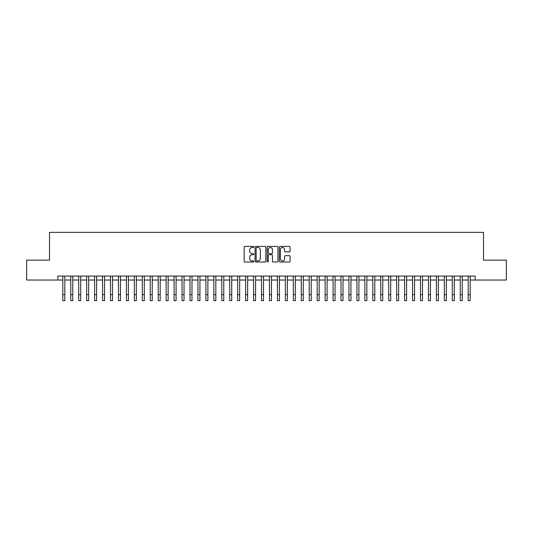 <?xml version="1.0" encoding="UTF-8"?>
<svg xmlns="http://www.w3.org/2000/svg" width="533" height="533" viewBox="0 0 533 533"><rect width="100%" height="100%" fill="white"/><g stroke="black" fill="none" stroke-linecap="round" stroke-linejoin="round"><path stroke-width="0.8" d="M253.781 246.946A0.546 0.546 0 0 0 253.235 246.399L244.947 246.399A0.78 0.78 0 0 0 244.167 247.179L244.167 261.223A0.78 0.78 0 0 0 244.947 262.003L253.235 262.003A0.546 0.546 0 0 0 253.781 261.456A0.546 0.546 0 0 0 253.235 260.91L252.162 260.91A2.498 2.498 0 0 1 249.664 258.412L249.664 257.239A2.498 2.498 0 0 1 252.162 254.747L253.235 254.747A0.546 0.546 0 0 0 253.781 254.201A0.546 0.546 0 0 0 253.235 253.655L252.162 253.655A2.498 2.498 0 0 1 249.664 251.156L249.664 249.984A2.498 2.498 0 0 1 252.162 247.492L253.235 247.492A0.546 0.546 0 0 0 253.781 246.946M289.299 251.896A0.78 0.78 0 0 0 290.079 251.116L290.079 247.179A0.78 0.78 0 0 0 289.299 246.399L280.098 246.399A0.78 0.78 0 0 0 279.312 247.179L279.312 261.223A0.78 0.78 0 0 0 280.098 262.003L289.299 262.003A0.78 0.78 0 0 0 290.079 261.223L290.079 256.46A0.78 0.78 0 0 0 289.299 255.68L285.362 255.68A0.78 0.78 0 0 0 284.582 256.46L284.582 258.825A2.085 2.085 0 0 1 282.497 260.91A2.085 2.085 0 0 1 280.405 258.825L280.405 249.577A2.085 2.085 0 0 1 282.497 247.492A2.085 2.085 0 0 1 284.582 249.577L284.582 251.116A0.78 0.78 0 0 0 285.362 251.896L289.299 251.896M57.85 280.032L26.65 280.032L26.65 260.164L49.502 260.164L49.502 232.341L483.498 232.341L483.498 260.164L506.35 260.164L506.35 280.032L475.15 280.032L475.15 276.061L57.85 276.061L57.85 280.032L62.814 280.032M265.82 247.179A0.78 0.78 0 0 0 265.034 246.399L255.833 246.399A0.78 0.78 0 0 0 255.047 247.179L255.047 261.223A0.78 0.78 0 0 0 255.833 262.003L265.034 262.003A0.78 0.78 0 0 0 265.82 261.223L265.82 247.179M267.966 246.399L277.167 246.399A0.78 0.78 0 0 1 277.953 247.179L277.953 261.223A0.78 0.78 0 0 1 277.167 262.003L273.229 262.003A0.78 0.78 0 0 1 272.45 261.223L272.45 255.527A0.78 0.78 0 0 0 271.67 254.747L269.058 254.747A0.78 0.78 0 0 0 268.272 255.527L268.272 261.456A0.546 0.546 0 0 1 267.726 262.003A0.546 0.546 0 0 1 267.18 261.456L267.18 247.179A0.78 0.78 0 0 1 267.966 246.399M64.806 280.032L70.762 280.032M72.755 280.032L78.711 280.032M80.703 280.032L86.659 280.032M88.651 280.032L94.608 280.032M96.6 280.032L102.563 280.032M104.548 280.032L110.511 280.032M112.496 280.032L118.459 280.032M120.445 280.032L126.408 280.032M128.393 280.032L134.356 280.032M136.341 280.032L142.304 280.032M144.29 280.032L150.253 280.032M152.238 280.032L158.201 280.032M160.186 280.032L166.149 280.032M168.135 280.032L174.098 280.032M176.083 280.032L182.046 280.032M184.032 280.032L189.995 280.032M191.98 280.032L197.943 280.032M199.928 280.032L205.891 280.032M207.877 280.032L213.84 280.032M215.825 280.032L221.788 280.032M223.773 280.032L229.736 280.032M231.722 280.032L237.685 280.032M239.67 280.032L245.633 280.032M247.625 280.032L253.581 280.032M255.574 280.032L261.53 280.032M263.522 280.032L269.478 280.032M271.47 280.032L277.426 280.032M279.419 280.032L285.375 280.032M287.367 280.032L293.33 280.032M295.315 280.032L301.278 280.032M303.264 280.032L309.227 280.032M311.212 280.032L317.175 280.032M319.16 280.032L325.123 280.032M327.109 280.032L333.072 280.032M335.057 280.032L341.02 280.032M343.005 280.032L348.968 280.032M350.954 280.032L356.917 280.032M358.902 280.032L364.865 280.032M366.851 280.032L372.814 280.032M374.799 280.032L380.762 280.032M382.747 280.032L388.71 280.032M390.696 280.032L396.659 280.032M398.644 280.032L404.607 280.032M406.592 280.032L412.555 280.032M414.541 280.032L420.504 280.032M422.489 280.032L428.452 280.032M430.437 280.032L436.4 280.032M438.392 280.032L444.349 280.032M446.341 280.032L452.297 280.032M454.289 280.032L460.245 280.032M462.238 280.032L468.194 280.032M470.186 280.032L475.15 280.032M256.686 247.492A0.546 0.546 0 0 0 256.14 248.038L256.14 260.364A0.546 0.546 0 0 0 256.686 260.91L257.819 260.91A2.498 2.498 0 0 0 260.317 258.412L260.317 249.984A2.498 2.498 0 0 0 257.819 247.492L256.686 247.492M272.45 249.617A2.085 2.085 0 0 0 270.364 247.532A2.085 2.085 0 0 0 268.272 249.617L268.272 252.875A0.78 0.78 0 0 0 269.058 253.655L271.67 253.655A0.78 0.78 0 0 0 272.45 252.875L272.45 249.617M62.814 294.696L64.806 294.696L64.806 300.659L62.814 300.659L62.814 276.061M64.806 294.696L64.806 276.061M70.762 300.659L72.755 300.659L70.762 300.659L70.762 276.061M72.755 300.659L72.755 276.061M78.711 300.659L80.703 300.659L78.711 300.659L78.711 276.061M80.703 300.659L80.703 276.061M86.659 300.659L88.651 300.659L86.659 300.659L86.659 276.061M88.651 300.659L88.651 276.061M94.608 300.659L96.6 300.659L94.608 300.659L94.608 276.061M96.6 300.659L96.6 276.061M102.563 300.659L104.548 300.659L102.563 300.659L102.563 276.061M104.548 300.659L104.548 276.061M110.511 300.659L112.496 300.659L110.511 300.659L110.511 276.061M112.496 300.659L112.496 276.061M118.459 300.659L120.445 300.659L118.459 300.659L118.459 276.061M120.445 300.659L120.445 276.061M126.408 300.659L128.393 300.659L126.408 300.659L126.408 276.061M128.393 300.659L128.393 276.061M134.356 300.659L136.341 300.659L134.356 300.659L134.356 276.061M136.341 300.659L136.341 276.061M142.304 300.659L144.29 300.659L142.304 300.659L142.304 276.061M144.29 300.659L144.29 276.061M150.253 300.659L152.238 300.659L150.253 300.659L150.253 276.061M152.238 300.659L152.238 276.061M158.201 300.659L160.186 300.659L158.201 300.659L158.201 276.061M160.186 300.659L160.186 276.061M166.149 300.659L168.135 300.659L166.149 300.659L166.149 276.061M168.135 300.659L168.135 276.061M174.098 300.659L176.083 300.659L174.098 300.659L174.098 276.061M176.083 300.659L176.083 276.061M182.046 300.659L184.032 300.659L182.046 300.659L182.046 276.061M184.032 300.659L184.032 276.061M189.995 300.659L191.98 300.659L189.995 300.659L189.995 276.061M191.98 300.659L191.98 276.061M197.943 300.659L199.928 300.659L197.943 300.659L197.943 276.061M199.928 300.659L199.928 276.061M205.891 300.659L207.877 300.659L205.891 300.659L205.891 276.061M207.877 300.659L207.877 276.061M213.84 300.659L215.825 300.659L213.84 300.659L213.84 276.061M215.825 300.659L215.825 276.061M221.788 300.659L223.773 300.659L221.788 300.659L221.788 276.061M223.773 300.659L223.773 276.061M229.736 300.659L231.722 300.659L229.736 300.659L229.736 276.061M231.722 300.659L231.722 276.061M237.685 300.659L239.67 300.659L237.685 300.659L237.685 276.061M239.67 300.659L239.67 276.061M245.633 300.659L247.625 300.659L245.633 300.659L245.633 276.061M247.625 300.659L247.625 276.061M253.581 300.659L255.574 300.659L253.581 300.659L253.581 276.061M255.574 300.659L255.574 276.061M261.53 300.659L263.522 300.659L261.53 300.659L261.53 276.061M263.522 300.659L263.522 276.061M269.478 300.659L271.47 300.659L269.478 300.659L269.478 276.061M271.47 300.659L271.47 276.061M277.426 300.659L279.419 300.659L277.426 300.659L277.426 276.061M279.419 300.659L279.419 276.061M285.375 300.659L287.367 300.659L285.375 300.659L285.375 276.061M287.367 300.659L287.367 276.061M293.33 300.659L295.315 300.659L293.33 300.659L293.33 276.061M295.315 300.659L295.315 276.061M301.278 300.659L303.264 300.659L301.278 300.659L301.278 276.061M303.264 300.659L303.264 276.061M309.227 300.659L311.212 300.659L309.227 300.659L309.227 276.061M311.212 300.659L311.212 276.061M317.175 300.659L319.16 300.659L317.175 300.659L317.175 276.061M319.16 300.659L319.16 276.061M325.123 300.659L327.109 300.659L325.123 300.659L325.123 276.061M327.109 300.659L327.109 276.061M333.072 300.659L335.057 300.659L333.072 300.659L333.072 276.061M335.057 300.659L335.057 276.061M341.02 300.659L343.005 300.659L341.02 300.659L341.02 276.061M343.005 300.659L343.005 276.061M348.968 300.659L350.954 300.659L348.968 300.659L348.968 276.061M350.954 300.659L350.954 276.061M356.917 300.659L358.902 300.659L356.917 300.659L356.917 276.061M358.902 300.659L358.902 276.061M364.865 300.659L366.851 300.659L364.865 300.659L364.865 276.061M366.851 300.659L366.851 276.061M372.814 300.659L374.799 300.659L372.814 300.659L372.814 276.061M374.799 300.659L374.799 276.061M380.762 300.659L382.747 300.659L380.762 300.659L380.762 276.061M382.747 300.659L382.747 276.061M388.71 300.659L390.696 300.659L388.71 300.659L388.71 276.061M390.696 300.659L390.696 276.061M396.659 300.659L398.644 300.659L396.659 300.659L396.659 276.061M398.644 300.659L398.644 276.061M404.607 300.659L406.592 300.659L404.607 300.659L404.607 276.061M406.592 300.659L406.592 276.061M412.555 300.659L414.541 300.659L412.555 300.659L412.555 276.061M414.541 300.659L414.541 276.061M420.504 300.659L422.489 300.659L420.504 300.659L420.504 276.061M422.489 300.659L422.489 276.061M428.452 300.659L430.437 300.659L428.452 300.659L428.452 276.061M430.437 300.659L430.437 276.061M436.4 300.659L438.392 300.659L436.4 300.659L436.4 276.061M438.392 300.659L438.392 276.061M444.349 300.659L446.341 300.659L444.349 300.659L444.349 276.061M446.341 300.659L446.341 276.061M452.297 300.659L454.289 300.659L452.297 300.659L452.297 276.061M454.289 300.659L454.289 276.061M460.245 300.659L462.238 300.659L460.245 300.659L460.245 276.061M462.238 300.659L462.238 276.061M468.194 300.659L470.186 300.659L468.194 300.659L468.194 276.061M470.186 300.659L470.186 276.061M70.762 294.696L72.755 294.696M78.711 294.696L80.703 294.696M86.659 294.696L88.651 294.696M94.608 294.696L96.6 294.696M102.563 294.696L104.548 294.696M110.511 294.696L112.496 294.696M118.459 294.696L120.445 294.696M126.408 294.696L128.393 294.696M134.356 294.696L136.341 294.696M142.304 294.696L144.29 294.696M150.253 294.696L152.238 294.696M158.201 294.696L160.186 294.696M166.149 294.696L168.135 294.696M174.098 294.696L176.083 294.696M182.046 294.696L184.032 294.696M189.995 294.696L191.98 294.696M197.943 294.696L199.928 294.696M205.891 294.696L207.877 294.696M213.84 294.696L215.825 294.696M221.788 294.696L223.773 294.696M229.736 294.696L231.722 294.696M237.685 294.696L239.67 294.696M245.633 294.696L247.625 294.696M253.581 294.696L255.574 294.696M261.53 294.696L263.522 294.696M269.478 294.696L271.47 294.696M277.426 294.696L279.419 294.696M285.375 294.696L287.367 294.696M293.33 294.696L295.315 294.696M301.278 294.696L303.264 294.696M309.227 294.696L311.212 294.696M317.175 294.696L319.16 294.696M325.123 294.696L327.109 294.696M333.072 294.696L335.057 294.696M341.02 294.696L343.005 294.696M348.968 294.696L350.954 294.696M356.917 294.696L358.902 294.696M364.865 294.696L366.851 294.696M372.814 294.696L374.799 294.696M380.762 294.696L382.747 294.696M388.71 294.696L390.696 294.696M396.659 294.696L398.644 294.696M404.607 294.696L406.592 294.696M412.555 294.696L414.541 294.696M420.504 294.696L422.489 294.696M428.452 294.696L430.437 294.696M436.4 294.696L438.392 294.696M444.349 294.696L446.341 294.696M452.297 294.696L454.289 294.696M460.245 294.696L462.238 294.696M468.194 294.696L470.186 294.696"/></g></svg>
